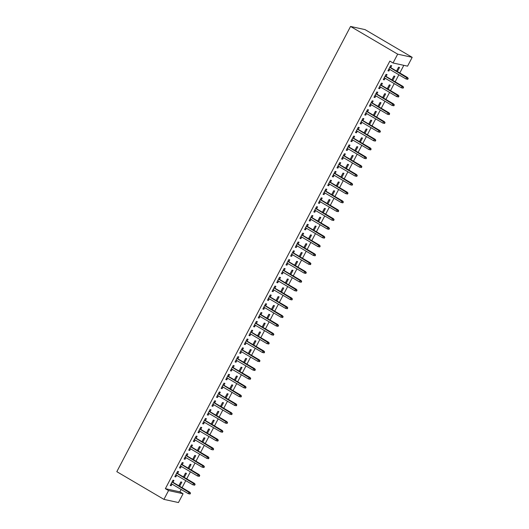<?xml version="1.0" encoding="UTF-8"?>
<svg xmlns="http://www.w3.org/2000/svg" width="529" height="529" viewBox="0 0 529 529"><rect width="100%" height="100%" fill="white"/><g stroke="black" fill="none" stroke-linecap="round" stroke-linejoin="round"><path stroke-width="0.79" d="M165.365 488.677L168.559 490.555L163.93 499.376L116.81 471.67L350.555 26.45L365.07 29.624L412.19 57.33L407.561 66.151L393.04 62.984L389.847 61.1L165.365 488.677L179.886 491.851L181.136 489.457M182.075 487.672L185.772 480.636M186.711 478.844L190.407 471.808M191.339 470.023L195.036 462.987M195.975 461.202L199.671 454.166M200.61 452.381L204.3 445.345M205.239 443.553L208.935 436.518M209.874 434.732L213.564 427.696M214.503 425.911L218.199 418.875M219.138 417.083L222.828 410.048M223.767 408.262L227.463 401.227M228.402 399.441L232.092 392.406M233.031 390.614L236.727 383.578M237.666 381.793L241.356 374.757M242.295 372.971L245.992 365.936M246.931 364.144L250.62 357.108M251.559 355.323L255.256 348.287M256.195 346.502L259.891 339.466M260.823 337.674L264.52 330.638M265.459 328.853L269.155 321.817M270.094 320.032L273.784 312.996M274.723 311.204L278.419 304.168M279.358 302.383L283.048 295.347M283.987 293.562L287.683 286.526M288.622 284.734L292.312 277.699M293.251 275.913L296.948 268.877M297.887 267.092L301.576 260.056M302.515 258.264L306.212 251.229M307.151 249.443L310.84 242.408M311.779 240.622L315.476 233.587M316.415 231.795L320.111 224.759M321.043 222.974L324.74 215.938M325.679 214.152L329.375 207.117M330.308 205.325L334.004 198.289M334.943 196.504L338.639 189.468M339.578 187.683L343.268 180.647M344.207 178.855L347.903 171.819M348.842 170.034L352.532 162.998M353.471 161.213L357.168 154.177M358.107 152.392L361.796 145.356M362.735 143.564L366.432 136.528M367.371 134.743L371.06 127.707M371.999 125.922L375.696 118.886M376.635 117.094L380.325 110.058M381.264 108.273L384.96 101.237M385.899 99.452L389.595 92.416M390.528 90.624L394.224 83.589M395.163 81.803L398.859 74.768M399.798 72.982L403.812 65.332M179.886 491.851L183.08 493.729L178.445 502.55L163.93 499.376M184.284 477.423L186.446 473.316L185.461 473.098L183.451 476.933M177.605 473.495L178.597 471.604L177.612 471.385L174.834 476.682L175.813 476.894L176.666 475.28M193.554 459.774L195.71 455.667L194.725 455.456L192.715 459.284M186.869 455.846L187.861 453.955L186.882 453.737L184.099 459.033L185.084 459.245L185.93 457.631M202.819 442.132L204.974 438.025L203.989 437.807L201.979 441.636M196.133 438.197L197.125 436.306L196.147 436.094L193.363 441.384L194.348 441.603L195.194 439.989M212.083 424.483L214.238 420.376L213.253 420.165L211.243 423.994M205.397 420.555L206.389 418.664L205.411 418.446L202.627 423.742L203.612 423.954L204.458 422.34M221.347 406.834L223.502 402.728L222.517 402.516L220.507 406.345M214.662 402.906L215.653 401.015L214.675 400.803L211.891 406.093L212.876 406.312L213.723 404.692M230.611 389.192L232.767 385.086L231.788 384.867L229.771 388.696M223.926 385.257L224.918 383.366L223.939 383.155L221.162 388.445L222.14 388.663L222.987 387.049M239.875 371.543L242.031 367.437L241.052 367.225L239.042 371.054M233.19 367.615L234.182 365.724L233.203 365.506L230.426 370.803L231.404 371.014L232.251 369.401M249.139 353.894L251.295 349.788L250.316 349.576L248.306 353.405M242.454 349.967L243.446 348.075L242.467 347.864L239.69 353.154L240.669 353.372L241.515 351.752M258.403 336.252L260.559 332.146L259.58 331.928L257.57 335.763M251.718 332.318L252.71 330.427L251.731 330.215L248.954 335.512L249.933 335.723L250.779 334.11M267.667 318.603L269.823 314.497L268.844 314.286L266.834 318.114M260.982 314.676L261.974 312.784L260.995 312.566L258.218 317.863L259.197 318.074L260.043 316.461M276.932 300.961L279.087 296.848L278.109 296.637L276.098 300.465M270.246 297.027L271.245 295.136L270.259 294.924L267.482 300.214L268.461 300.432L269.307 298.812M286.196 283.313L288.351 279.206L287.373 278.988L285.362 282.823M279.51 279.378L280.509 277.487L279.524 277.275L276.746 282.572L277.725 282.784L278.571 281.17M295.46 265.664L297.615 261.557L296.637 261.346L294.627 265.174M288.774 261.736L289.773 259.845L288.788 259.627L286.01 264.923L286.989 265.135L287.842 263.521M304.724 248.022L306.88 243.909L305.901 243.697L303.891 247.526M298.045 244.087L299.037 242.196L298.052 241.984L295.275 247.274L296.253 247.493L297.106 245.879M313.988 230.373L316.15 226.267L315.165 226.048L313.155 229.884M307.309 226.445L308.301 224.547L307.316 224.336L304.539 229.632L305.517 229.844L306.37 228.23M323.259 212.724L325.414 208.618L324.429 208.406L322.419 212.235M316.573 208.796L317.565 206.905L316.587 206.687L313.803 211.984L314.788 212.195L315.634 210.582M332.523 195.082L334.678 190.976L333.693 190.757L331.683 194.586M325.838 191.148L326.829 189.256L325.851 189.045L323.067 194.335L324.052 194.553L324.899 192.94M341.787 177.433L343.943 173.327L342.957 173.109L340.947 176.944M335.102 173.505L336.094 171.614L335.115 171.396L332.331 176.693L333.316 176.904L334.163 175.291M351.051 159.784L353.207 155.678L352.221 155.466L350.211 159.295M344.366 155.857L345.358 153.965L344.379 153.747L341.595 159.044L342.58 159.255L343.427 157.642M360.315 142.142L362.471 138.036L361.492 137.818L359.475 141.646M353.63 138.208L354.622 136.317L353.643 136.105L350.866 141.395L351.845 141.613L352.691 140M369.579 124.494L371.735 120.387L370.756 120.176L368.746 124.004M362.894 120.566L363.886 118.675L362.907 118.456L360.13 123.753L361.109 123.965L361.955 122.351M378.843 106.845L380.999 102.738L380.02 102.527L378.01 106.355M372.158 102.917L373.15 101.026L372.171 100.814L369.394 106.104L370.373 106.322L371.219 104.702M388.107 89.203L390.263 85.096L389.284 84.878L387.274 88.707M381.422 85.268L382.414 83.377L381.435 83.165L378.658 88.455L379.637 88.674L380.483 87.06M397.372 71.554L399.527 67.448L398.549 67.236L396.538 71.065M390.686 67.626L391.678 65.735L390.7 65.517L387.922 70.813L388.901 71.025L389.747 69.411M386.058 76.447L387.049 74.556L386.071 74.344L383.287 79.634L384.272 79.853L385.119 78.232M392.743 80.375L394.899 76.269L393.913 76.057L391.903 79.886M376.793 94.096L377.785 92.205L376.807 91.986L374.023 97.283L375.008 97.495L375.854 95.881M383.472 98.024L385.634 93.917L384.649 93.706L382.639 97.534M367.529 111.738L368.521 109.847L367.536 109.635L364.759 114.925L365.737 115.143L366.59 113.53M374.208 115.672L376.37 111.566L375.385 111.348L373.375 115.177M358.265 129.387L359.257 127.496L358.272 127.284L355.495 132.574L356.473 132.792L357.326 131.172M364.944 133.315L367.1 129.208L366.121 128.997L364.111 132.825M348.995 147.036L349.993 145.144L349.008 144.926L346.231 150.223L347.209 150.434L348.062 148.821M355.68 150.963L357.835 146.857L356.857 146.645L354.847 150.474M339.73 164.678L340.729 162.787L339.744 162.575L336.966 167.865L337.945 168.083L338.791 166.47M346.416 168.612L348.571 164.506L347.593 164.288L345.582 168.116M330.466 182.326L331.458 180.435L330.48 180.217L327.702 185.514L328.681 185.725L329.527 184.112M337.152 186.254L339.307 182.148L338.329 181.936L336.318 185.765M321.202 199.975L322.194 198.084L321.215 197.866L318.438 203.162L319.417 203.374L320.263 201.761M327.887 203.903L330.043 199.797L329.064 199.578L327.054 203.414M311.938 217.617L312.93 215.726L311.951 215.515L309.174 220.805L310.153 221.023L310.999 219.409M318.623 221.552L320.779 217.445L319.8 217.227L317.79 221.056M302.674 235.266L303.666 233.375L302.687 233.157L299.91 238.453L300.889 238.665L301.735 237.052M309.359 239.194L311.515 235.088L310.536 234.876L308.526 238.705M293.41 252.915L294.402 251.017L293.423 250.806L290.646 256.102L291.624 256.314L292.471 254.7M300.095 256.843L302.251 252.736L301.272 252.518L299.262 256.353M284.146 270.557L285.138 268.666L284.159 268.454L281.375 273.744L282.36 273.962L283.207 272.349M290.831 274.491L292.987 270.379L292.008 270.167L289.991 273.996M274.882 288.206L275.873 286.315L274.895 286.096L272.111 291.393L273.096 291.605L273.943 289.991M281.567 292.134L283.723 288.027L282.737 287.816L280.727 291.644M265.618 305.848L266.609 303.957L265.631 303.745L262.847 309.042L263.832 309.253L264.679 307.64M272.303 309.782L274.458 305.676L273.473 305.458L271.463 309.293M256.353 323.497L257.345 321.606L256.367 321.394L253.583 326.684L254.568 326.902L255.414 325.282M263.039 327.431L265.194 323.318L264.209 323.107L262.199 326.935M247.089 341.145L248.081 339.254L247.103 339.036L244.319 344.333L245.304 344.544L246.15 342.931M253.775 345.073L255.93 340.967L254.945 340.755L252.935 344.584M237.825 358.788L238.817 356.896L237.832 356.685L235.055 361.981L236.033 362.193L236.886 360.58M244.504 362.722L246.666 358.616L245.681 358.397L243.671 362.233M228.561 376.436L229.553 374.545L228.568 374.334L225.79 379.624L226.769 379.842L227.622 378.222M235.24 380.364L237.395 376.258L236.417 376.046L234.407 379.875M219.29 394.085L220.289 392.194L219.304 391.976L216.526 397.272L217.505 397.484L218.358 395.871M225.976 398.013L228.131 393.907L227.153 393.695L225.142 397.524M210.026 411.727L211.025 409.836L210.039 409.625L207.262 414.915L208.241 415.133L209.087 413.519M216.711 415.662L218.867 411.555L217.888 411.337L215.878 415.166M200.762 429.376L201.754 427.485L200.775 427.273L197.998 432.563L198.977 432.782L199.823 431.161M207.447 433.304L209.603 429.198L208.624 428.986L206.614 432.815M191.498 447.025L192.49 445.134L191.511 444.915L188.734 450.212L189.713 450.424L190.559 448.81M198.183 450.953L200.339 446.846L199.36 446.635L197.35 450.463M182.234 464.667L183.226 462.776L182.247 462.564L179.47 467.854L180.449 468.072L181.295 466.459M188.919 468.601L191.075 464.495L190.096 464.277L188.086 468.105M172.97 482.316L173.962 480.425L172.983 480.206L170.206 485.503L171.184 485.715L172.031 484.101M179.655 486.244L181.811 482.137L180.832 481.926L178.822 485.754M168.559 490.555L183.08 493.729M393.04 62.984L397.676 54.156L350.555 26.45M412.19 57.33L397.676 54.156M388.068 70.536L388.901 71.025M383.432 79.357L384.272 79.853M378.804 88.184L379.637 88.674M374.168 97.005L375.008 97.495M369.54 105.826L370.373 106.322M364.904 114.654L365.737 115.143M360.275 123.475L361.109 123.965M355.64 132.296L356.473 132.792M351.005 141.124L351.845 141.613M346.376 149.945L347.209 150.434M341.741 158.766L342.58 159.255M337.112 167.594L337.945 168.083M332.476 176.415L333.316 176.904M327.848 185.236L328.681 185.725M323.212 194.057L324.052 194.553M318.584 202.885L319.417 203.374M313.948 211.706L314.788 212.195M309.32 220.527L310.153 221.023M304.684 229.355L305.517 229.844M300.055 238.176L300.889 238.665M295.42 246.997L296.253 247.493M290.791 255.824L291.624 256.314M286.156 264.645L286.989 265.135M281.521 273.467L282.36 273.962M276.892 282.294L277.725 282.784M272.256 291.115L273.096 291.605M267.628 299.936L268.461 300.432M262.992 308.764L263.832 309.253M258.364 317.585L259.197 318.074M253.728 326.406L254.568 326.902M249.099 335.234L249.933 335.723M244.464 344.055L245.304 344.544M239.835 352.876L240.669 353.372M235.2 361.704L236.033 362.193M230.571 370.525L231.404 371.014M225.936 379.346L226.769 379.842M221.301 388.174L222.14 388.663M216.672 396.995L217.505 397.484M212.036 405.816L212.876 406.312M207.408 414.643L208.241 415.133M202.772 423.464L203.612 423.954M198.144 432.286L198.977 432.782M193.508 441.113L194.348 441.603M188.879 449.934L189.713 450.424M184.244 458.755L185.084 459.245M179.615 467.583L180.449 468.072M174.98 476.404L175.813 476.894M170.351 485.225L171.184 485.715M407.753 79.33L408.216 78.451L407.819 78.365L407.356 79.244L407.753 79.33L405.981 78.953L388.914 68.922M407.356 79.244L405.981 78.953L406.814 77.366L407.522 77.518L389.853 67.13M407.819 78.365L389.747 67.335M408.216 78.451L407.522 77.518M403.118 88.158L403.581 87.272L403.191 87.186L402.728 88.072L403.118 88.158L401.346 87.781L384.279 77.743M402.728 88.072L401.346 87.781L402.179 86.187L402.886 86.346L385.218 75.958M403.191 87.186L385.119 76.156M403.581 87.272L402.886 86.346M398.489 96.979L398.952 96.099L398.555 96.013L398.092 96.893L398.489 96.979L396.717 96.602L379.65 86.564M398.092 96.893L396.717 96.602L397.55 95.015L398.251 95.167L380.589 84.779M398.555 96.013L380.483 84.977M398.952 96.099L398.251 95.167M393.854 105.8L394.317 104.921L393.926 104.835L393.464 105.714L393.854 105.8L392.082 105.423L375.015 95.392M393.464 105.714L392.082 105.423L392.915 103.836L393.622 103.988L375.954 93.6M393.926 104.835L375.848 93.805M394.317 104.921L393.622 103.988M389.225 114.628L389.688 113.742L389.291 113.656L388.828 114.542L389.225 114.628L387.446 114.251L370.386 104.213M388.828 114.542L387.446 114.251L388.286 112.657L388.987 112.816L371.325 102.428M389.291 113.656L371.219 102.626M389.688 113.742L388.987 112.816M384.59 123.449L385.052 122.569L384.199 123.363L384.59 123.449L382.817 123.072L365.751 113.034M384.199 123.363L382.817 123.072L383.651 121.485L384.358 121.637L366.69 111.249M384.662 122.483L366.584 111.447M385.052 122.569L384.358 121.637M379.961 132.27L380.424 131.39L380.027 131.304L379.564 132.184L379.961 132.27L378.182 131.893L361.122 121.862M379.564 132.184L378.182 131.893L379.022 130.306L379.723 130.458L362.061 120.07M380.027 131.304L361.955 120.275M380.424 131.39L379.723 130.458M375.326 141.098L375.788 140.211L374.935 141.012L375.326 141.098L373.553 140.714L356.486 130.683M374.935 141.012L373.553 140.714L374.387 139.127L375.094 139.286L357.425 128.897M375.398 140.125L357.32 129.096M375.788 140.211L375.094 139.286M370.69 149.919L371.16 149.033L370.763 148.953L370.3 149.833L370.69 149.919L368.918 149.542L351.858 139.504M370.3 149.833L368.918 149.542L369.751 147.955L370.459 148.107L352.797 137.719M370.763 148.953L352.691 137.917M371.16 149.033L370.459 148.107M366.061 158.74L366.524 157.86L365.671 158.654L366.061 158.74L364.289 158.363L347.222 148.332M365.671 158.654L364.289 158.363L365.122 156.776L365.83 156.928L348.161 146.54M366.134 157.774L348.056 146.745M366.524 157.86L365.83 156.928M361.426 167.567L361.889 166.681L361.036 167.481L361.426 167.567L359.654 167.184L342.594 157.153M361.036 167.481L359.654 167.184L360.487 165.597L361.195 165.756L343.533 155.367M361.499 166.595L343.427 155.566M361.889 166.681L361.195 165.756M356.797 176.388L357.26 175.502L356.407 176.302L356.797 176.388L355.025 176.012L337.958 165.974M356.407 176.302L355.025 176.012L355.858 174.425L356.566 174.577L338.897 164.188M356.87 175.423L338.791 164.387M357.26 175.502L356.566 174.577M352.162 185.21L352.625 184.33L352.235 184.244L351.772 185.124L352.162 185.21L350.39 184.833L333.33 174.801M351.772 185.124L350.39 184.833L351.223 183.246L351.93 183.398L334.262 173.009M352.235 184.244L334.163 173.208M352.625 184.33L351.93 183.398M347.533 194.037L347.996 193.151L347.599 193.065L347.136 193.951L347.533 194.037L345.761 193.654L328.694 183.623M347.136 193.951L345.761 193.654L346.594 192.067L347.302 192.225L329.633 181.837M347.599 193.065L329.527 182.036M347.996 193.151L347.302 192.225M342.898 202.858L343.361 201.972L342.971 201.886L342.508 202.772L342.898 202.858L341.126 202.481L324.059 192.444M342.508 202.772L341.126 202.481L341.959 200.894L342.666 201.046L324.998 190.658M342.971 201.886L324.899 190.857M343.361 201.972L342.666 201.046M338.269 211.679L338.732 210.8L338.335 210.714L337.872 211.593L338.269 211.679L336.497 211.302L319.43 201.271M337.872 211.593L336.497 211.302L337.33 209.715L338.038 209.868L320.369 199.479M338.335 210.714L320.263 199.678M338.732 210.8L338.038 209.868M333.634 220.507L334.097 219.621L333.244 220.421L333.634 220.507L331.862 220.124L314.795 210.092M333.244 220.421L331.862 220.124L332.695 218.537L333.402 218.695L315.734 208.307M333.706 219.535L315.634 208.505M334.097 219.621L333.402 218.695M329.005 229.328L329.468 228.442L329.071 228.356L328.608 229.242L329.005 229.328L327.233 228.951L310.166 218.913M328.608 229.242L327.233 228.951L328.066 227.364L328.767 227.516L311.105 217.128M329.071 228.356L310.999 217.326M329.468 228.442L328.767 227.516M324.37 238.149L324.832 237.27L324.442 237.184L323.979 238.063L324.37 238.149L322.597 237.772L305.531 227.741M323.979 238.063L322.597 237.772L323.431 236.185L324.138 236.337L306.47 225.949M324.442 237.184L306.364 226.148M324.832 237.27L324.138 236.337M319.741 246.97L320.204 246.091L319.807 246.005L319.344 246.891L319.741 246.97L317.962 246.593L300.902 236.562M319.344 246.891L317.962 246.593L318.802 245.006L319.503 245.165L301.841 234.777M319.807 246.005L301.735 234.975M320.204 246.091L319.503 245.165M315.105 255.798L315.568 254.912L315.178 254.826L314.715 255.712L315.105 255.798L313.333 255.421L296.266 245.383M314.715 255.712L313.333 255.421L314.166 253.834L314.874 253.986L297.205 243.598M315.178 254.826L297.1 243.796M315.568 254.912L314.874 253.986M310.47 264.619L310.94 263.74L310.543 263.654L310.08 264.533L310.47 264.619L308.698 264.242L291.638 254.211M310.08 264.533L308.698 264.242L309.531 262.655L310.239 262.807L292.577 252.419M310.543 263.654L292.471 252.617M310.94 263.74L310.239 262.807M305.841 273.44L306.304 272.561L305.914 272.475L305.451 273.354L305.841 273.44L304.069 273.063L287.002 263.032M305.451 273.354L304.069 273.063L304.902 271.476L305.61 271.635L287.941 261.247M305.914 272.475L287.836 261.445M306.304 272.561L305.61 271.635M301.206 282.268L301.669 281.382L301.279 281.296L300.816 282.182L301.206 282.268L299.434 281.891L282.374 271.853M300.816 282.182L299.434 281.891L300.267 280.297L300.975 280.456L283.313 270.068M301.279 281.296L283.207 270.266M301.669 281.382L300.975 280.456M296.577 291.089L297.04 290.209L296.187 291.003L296.577 291.089L294.805 290.712L277.738 280.681M296.187 291.003L294.805 290.712L295.638 289.125L296.346 289.277L278.677 278.889M296.65 290.123L278.571 279.087M297.04 290.209L296.346 289.277M291.942 299.91L292.405 299.03L292.015 298.945L291.552 299.824L291.942 299.91L290.17 299.533L273.109 289.502M291.552 299.824L290.17 299.533L291.003 297.946L291.71 298.098L274.048 287.716M292.015 298.945L273.943 287.915M292.405 299.03L291.71 298.098M287.313 308.738L287.776 307.852L286.916 308.652L287.313 308.738L285.541 308.361L268.474 298.323M286.916 308.652L285.541 308.361L286.374 306.767L287.082 306.926L269.413 296.538M287.386 307.766L269.307 296.736M287.776 307.852L287.082 306.926M282.678 317.559L283.141 316.679L282.288 317.473L282.678 317.559L280.906 317.182L263.845 307.151M282.288 317.473L280.906 317.182L281.739 315.595L282.446 315.747L264.778 305.359M282.751 316.593L264.679 305.557M283.141 316.679L282.446 315.747M278.049 326.38L278.512 325.5L278.115 325.414L277.652 326.294L278.049 326.38L276.277 326.003L259.21 315.972M277.652 326.294L276.277 326.003L277.11 324.416L277.818 324.568L260.149 314.18M278.115 325.414L260.043 314.385M278.512 325.5L277.818 324.568M273.414 335.207L273.877 334.321L273.486 334.235L273.024 335.122L273.414 335.207L271.642 334.831L254.575 324.793M273.024 335.122L271.642 334.831L272.475 333.237L273.182 333.396L255.514 323.007M273.486 334.235L255.414 323.206M273.877 334.321L273.182 333.396M268.785 344.029L269.248 343.149L268.851 343.063L268.388 343.943L268.785 344.029L267.013 343.652L249.946 333.614M268.388 343.943L267.013 343.652L267.846 342.065L268.547 342.217L250.885 331.828M268.851 343.063L250.779 332.027M269.248 343.149L268.547 342.217M264.15 352.85L264.612 351.97L264.222 351.884L263.759 352.764L264.15 352.85L262.377 352.473L245.311 342.442M263.759 352.764L262.377 352.473L263.211 350.886L263.918 351.038L246.249 340.65M264.222 351.884L246.144 340.855M264.612 351.97L263.918 351.038M259.521 361.677L259.984 360.791L259.587 360.705L259.124 361.591L259.521 361.677L257.742 361.3L240.682 351.263M259.124 361.591L257.742 361.3L258.582 359.707L259.283 359.865L241.621 349.477M259.587 360.705L241.515 349.676M259.984 360.791L259.283 359.865M254.885 370.498L255.348 369.619L254.958 369.533L254.495 370.412L254.885 370.498L253.113 370.121L236.046 360.084M254.495 370.412L253.113 370.121L253.946 368.534L254.654 368.687L236.985 358.298M254.958 369.533L236.88 358.497M255.348 369.619L254.654 368.687M250.257 379.319L250.72 378.44L250.323 378.354L249.86 379.233L250.257 379.319L248.478 378.943L231.418 368.911M249.86 379.233L248.478 378.943L249.318 377.356L250.019 377.508L232.357 367.119M250.323 378.354L232.251 367.324M250.72 378.44L250.019 377.508M245.621 388.147L246.084 387.261L245.694 387.175L245.231 388.061L245.621 388.147L243.849 387.77L226.782 377.732M245.231 388.061L243.849 387.77L244.682 386.177L245.39 386.335L227.721 375.947M245.694 387.175L227.615 376.145M246.084 387.261L245.39 386.335M240.986 396.968L241.455 396.089L241.059 396.003L240.596 396.882L240.986 396.968L239.214 396.591L222.154 386.554M240.596 396.882L239.214 396.591L240.047 395.004L240.755 395.156L223.093 384.768M241.059 396.003L222.987 384.967M241.455 396.089L240.755 395.156M236.357 405.789L236.82 404.91L236.43 404.824L235.967 405.703L236.357 405.789L234.585 405.412L217.518 395.381M235.967 405.703L234.585 405.412L235.418 403.825L236.126 403.977L218.457 393.589M236.43 404.824L218.351 393.794M236.82 404.91L236.126 403.977M231.722 414.617L232.185 413.731L231.332 414.531L231.722 414.617L229.95 414.24L212.889 404.202M231.332 414.531L229.95 414.24L230.783 412.646L231.49 412.805L213.828 402.417M231.795 413.645L213.723 402.615M232.185 413.731L231.49 412.805M227.093 423.438L227.556 422.559L226.703 423.352L227.093 423.438L225.321 423.061L208.254 413.023M226.703 423.352L225.321 423.061L226.154 421.474L226.862 421.626L209.193 411.238M227.166 422.473L209.087 411.436M227.556 422.559L226.862 421.626M222.458 432.259L222.921 431.38L222.53 431.294L222.068 432.173L222.458 432.259L220.686 431.882L203.625 421.851M222.068 432.173L220.686 431.882L221.519 430.295L222.226 430.447L204.558 420.059M222.53 431.294L204.458 420.264M222.921 431.38L222.226 430.447M217.829 441.087L218.292 440.201L217.895 440.115L217.432 441.001L217.829 441.087L216.057 440.703L198.99 430.672M217.432 441.001L216.057 440.703L216.89 439.116L217.598 439.275L199.929 428.887M217.895 440.115L199.823 429.085M218.292 440.201L217.598 439.275M213.194 449.908L213.656 449.022L212.803 449.822L213.194 449.908L211.421 449.531L194.355 439.493M212.803 449.822L211.421 449.531L212.255 447.944L212.962 448.096L195.294 437.708M213.266 448.942L195.194 437.906M213.656 449.022L212.962 448.096M208.565 458.729L209.028 457.849L208.631 457.764L208.168 458.643L208.565 458.729L206.793 458.352L189.726 448.321M208.168 458.643L206.793 458.352L207.626 456.765L208.333 456.917L190.665 446.529M208.631 457.764L190.559 446.727M209.028 457.849L208.333 456.917M203.929 467.557L204.392 466.671L204.002 466.585L203.539 467.471L203.929 467.557L202.157 467.173L185.09 457.142M203.539 467.471L202.157 467.173L202.991 465.586L203.698 465.745L186.029 455.357M204.002 466.585L185.93 455.555M204.392 466.671L203.698 465.745M199.301 476.378L199.764 475.492L199.367 475.406L198.904 476.292L199.301 476.378L197.529 476.001L180.462 465.963M198.904 476.292L197.529 476.001L198.362 474.414L199.063 474.566L181.401 464.178M199.367 475.406L181.295 464.376M199.764 475.492L199.063 474.566M194.665 485.199L195.128 484.319L194.275 485.113L194.665 485.199L192.893 484.822L175.826 474.791M194.275 485.113L192.893 484.822L193.726 483.235L194.434 483.387L176.765 472.999M194.738 484.233L176.66 473.197M195.128 484.319L194.434 483.387M190.037 494.026L190.5 493.14L190.103 493.054L189.64 493.941L190.037 494.026L188.258 493.643L171.198 483.612M189.64 493.941L188.258 493.643L189.098 492.056L189.799 492.215L172.137 481.826M190.103 493.054L172.031 482.025M190.5 493.14L189.799 492.215"/></g></svg>
